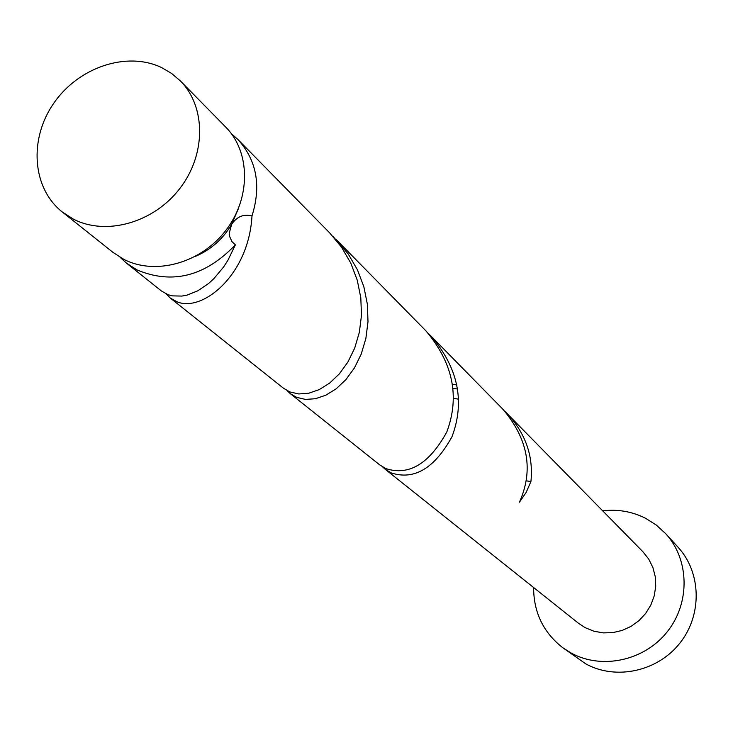 <?xml version="1.0" encoding="UTF-8"?>
<svg xmlns="http://www.w3.org/2000/svg" width="733" height="733" viewBox="0 0 733 733"><rect width="100%" height="100%" fill="white"/><g stroke="black" fill="none" stroke-linecap="round" stroke-linejoin="round"><path stroke-width="1.1" d="M73.355 219.112C106.093 236.108 153.564 222.786 179.722 188.647C206.156 154.7 206.11 106.752 180.345 80.896L171.549 73.401L161.544 67.546C126.8 50.916 78.358 67.271 53.711 103.326C28.715 139.16 32.17 188.198 62.232 211.947L73.355 219.112M180.345 80.896L225.755 127.121C250.649 152.107 250.924 198.13 225.709 230.565C200.76 263.184 155.231 275.736 123.657 259.262L112.909 252.326L62.232 211.947M238.289 208.896L231.61 224.38C222.914 239.077 210.893 249.724 195.537 256.321M533.615 587.527C533.67 612.467 543.382 632.533 562.742 647.706L571.144 653.039C601.995 669.98 644.6 660.699 667.406 631.58C690.431 602.645 689.396 559.352 665.601 533.587L656.209 524.993L645.452 518.222C632.066 511.515 617.818 509.05 602.728 510.846M562.742 647.706L585.823 663.906C616.032 680.508 657.684 671.474 679.94 643.043C702.425 614.795 701.353 572.464 678.052 547.221L665.601 533.587M382.635 466.93L385.219 469.285L391.367 472.968C414.319 480.362 434.513 468.305 451.959 436.795C465.134 401.693 458.262 368.223 431.334 336.383L428.567 333.68M385.219 469.285L578.429 623.233L585.136 627.65L593.867 631.205L603.213 632.891L612.797 632.625L622.216 630.417L631.086 626.358L639.02 620.604L645.7 613.393L650.84 605.037L654.23 595.883L655.733 586.318L655.275 576.724L652.901 567.516L648.714 559.068L642.878 551.72L505.147 411.607M526.257 480.83L530.921 481.563C533.523 456.283 525.68 433.698 507.383 413.797M530.921 481.563L526.184 492.374L519.45 502.169C533.716 470.192 528.227 439.241 502.985 409.326L431.334 336.383M166.299 293.979L170.239 298.001L176.781 301.675C201.749 312.854 248.734 275.626 251.987 215.942C243.695 213.77 236.906 216.583 231.61 224.38L229.227 233.305L229.566 236.292L231.921 241.578L235.385 244.849C205.158 276.368 172.374 284.725 137.016 269.927L126.378 263.055L120.029 257.246M235.385 244.849L227.936 260.233L223.556 267.059L213.816 278.705L208.593 283.497L197.818 290.799L187.089 295.097L181.931 296.077L172.347 295.875L168.059 294.703L161.489 291.028L126.378 263.055M231.39 133.69L237.822 139.407L329.621 232.847L341.459 247.094L350.768 263.055L357.246 280.143L360.81 297.781L361.47 315.428L359.335 332.361L354.69 348.129L347.863 362.102L339.315 373.903L329.557 383.167L319.167 389.635L308.703 393.245L298.771 393.96L289.874 391.944L283.46 388.215L170.239 298.001M237.822 139.407C256.715 160.234 261.434 185.751 251.987 215.942M287.107 390.634L290.277 393.639L296.663 397.368L305.524 399.412L315.428 398.734L325.855 395.179L336.2 388.792L345.912 379.612L354.424 367.957L361.222 354.085L365.868 338.481L368.003 321.695L367.361 304.204L363.852 286.731L357.42 269.762L348.221 253.966L332.974 236.411M336.465 239.819L425.91 330.867C453.04 362.927 459.994 396.654 446.764 432.067C429.254 463.815 408.968 476.001 385.934 468.625L379.758 464.933L290.277 393.639M452.518 384.284L456.971 384.981M457.658 389.003L453.04 388.508M458.629 399.21L453.516 398.303"/></g></svg>
